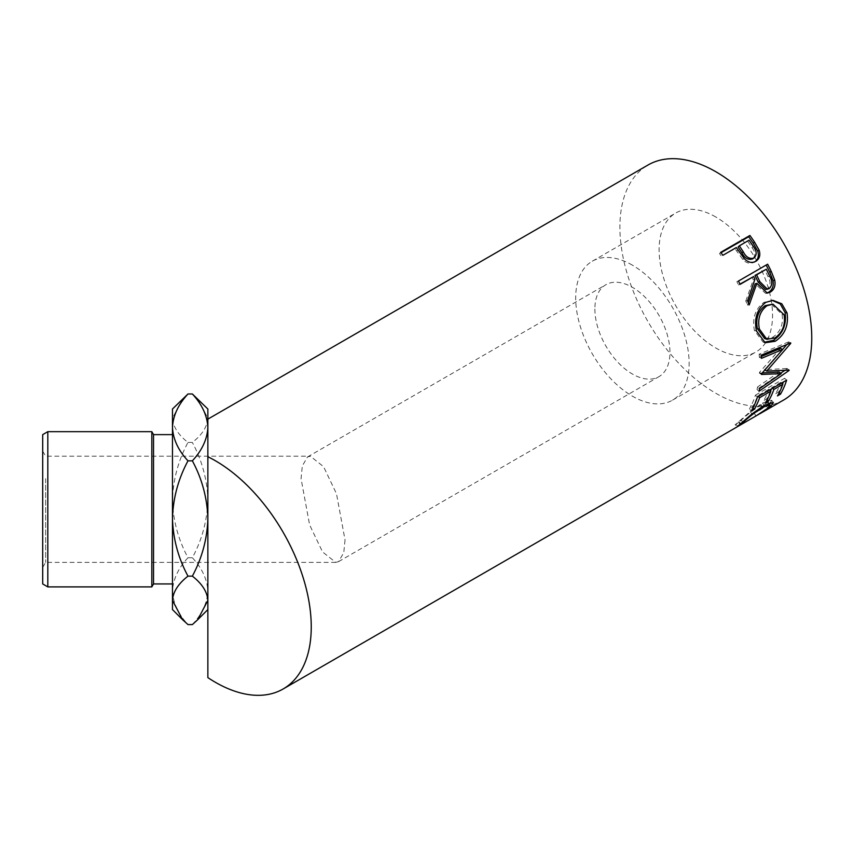 <?xml version="1.0" encoding="UTF-8"?>
<svg xmlns="http://www.w3.org/2000/svg" width="854" height="854" viewBox="0 0 854 854"><rect width="100%" height="100%" fill="white"/><g stroke="black" fill="none" stroke-linecap="round" stroke-linejoin="round"><path stroke-width="0.64" stroke-dasharray="4.27 3.2" d="M182.596 398.882L172.465 418.214C173.063 426.722 178.23 434.793 187.987 442.436C178.283 460.391 173.116 479.606 172.465 500.092C173.063 520.342 178.23 539.557 187.987 557.737L192.353 557.737C202.046 539.792 207.212 520.577 207.864 500.092L207.864 418.214L197.733 398.882M187.987 442.436L192.353 442.436C202.046 434.899 207.212 426.819 207.864 418.214L207.864 409.013M42.7 434.633L42.7 583.944M47.813 586.901L47.813 431.676M153.528 583.944L153.528 434.633M151.82 431.676L151.82 586.901M42.7 542.888L42.7 451.093L42.7 542.888M45.646 478.635L45.646 562.38L45.646 478.635M715.833 217.012A80.223 46.319 -120 0 0 675.717 213.041A80.223 46.319 -120 0 0 663.419 277.326A80.223 46.319 -120 0 0 715.833 348.016A80.223 46.319 -120 0 0 755.939 351.987A80.223 46.319 -120 0 0 768.237 287.702A80.223 46.319 -120 0 0 715.833 217.012M632.408 265.178A80.223 46.319 -120 0 0 592.302 261.207A80.223 46.319 -120 0 0 580.005 325.481A80.223 46.319 -120 0 0 632.408 396.181A80.223 46.319 -120 0 0 672.525 400.152A80.223 46.319 -120 0 0 684.823 335.868A80.223 46.319 -120 0 0 632.408 265.178M594.875 309.009A53.087 30.648 -120 0 0 618.04 362.427A53.087 30.648 -120 0 0 658.957 376.657A53.087 30.648 -120 0 0 669.952 352.35A53.087 30.648 -120 0 0 646.777 298.921A53.087 30.648 -120 0 0 605.87 284.702A53.087 30.648 -120 0 0 594.875 309.009M345.037 539.941L343.778 552.634L338.59 561.612L335.739 562.38L322.534 551.908L309.607 524.868L301.056 478.635L302.316 465.942L307.493 456.965L310.344 456.196L323.559 466.668L336.476 493.708L345.037 539.941M172.465 552.389L172.465 434.633L172.465 552.389M757.615 415.033L755.886 416.047L754.402 413.496L766.166 405.725L768.248 402.586L760.967 405.009C752.94 410.262 746.396 415.29 741.347 420.083L739.425 422.143L735.134 424.609L736.628 427.149M783.662 400.003A135.669 78.333 60 0 1 715.833 393.288A135.669 78.333 60 0 1 627.199 273.739A135.669 78.333 60 0 1 647.994 165.025M192.353 624.594C202.067 614.101 207.234 602.967 207.864 591.16L207.864 500.092C207.266 479.841 202.099 460.626 192.353 442.436M187.987 557.737C178.262 568.198 173.095 579.343 172.465 591.16C173.084 602.945 178.262 614.09 187.987 624.594M207.864 677.617L207.864 591.16C207.234 579.332 202.056 568.188 192.353 557.737M172.465 409.013L172.465 609.564M767.799 408.159L766.166 405.725M762.761 407.283L760.967 405.009M742.98 422.527L741.347 420.083M740.301 424.972L738.785 422.431L739.425 422.143L735.283 424.534M740.909 424.694L739.425 422.143M737.536 426.605L736.095 424.032L750.207 411.639L762.451 403.077L771.61 400.238L770.831 402.33M739.97 424.267L738.347 421.823M751.99 413.923L750.207 411.639M764.266 405.298L762.451 403.077M769.24 403.921L758.235 411.286M770.009 405.511L769.059 404.081M756.003 415.941L754.402 413.496M779.222 392.733L778.602 392.007L775.603 393.737L777.471 395.904M781.581 383.062L780.866 382.368A132.722 76.625 60 0 1 775.603 393.737M780.866 382.368L771.877 387.556A132.722 76.625 60 0 1 771.365 388.965M772.592 388.25L771.877 387.556M770.586 390.94A132.722 76.625 60 0 1 766.625 398.925L763.625 400.654L765.483 402.821M767.244 399.651L766.625 398.925M769.603 389.979L768.888 389.285A132.722 76.625 60 0 1 763.625 400.654M768.888 389.285L757.658 395.776A132.722 76.625 60 0 1 752.395 407.144L749.406 408.874L751.264 411.03M758.373 396.459L757.658 395.776M753.014 407.86L752.395 407.144M757.445 397.003L755.448 395.135A132.722 76.625 60 0 1 749.406 408.874M755.448 395.135L784.645 378.279A132.722 76.625 60 0 1 783.353 382.048M786.641 380.147L784.645 378.279M782.574 384.022A132.722 76.625 60 0 1 778.602 392.007M780.577 348.4L759.43 372.44L761.512 373.806M759.43 372.44A132.722 76.625 60 0 1 759.387 373.091L761.469 374.458M762.248 372.984L759.387 373.091M779.115 372.024L757.573 386.947L759.612 388.623M757.573 386.947A132.722 76.625 60 0 1 757.007 389.509L759.035 391.249M782.606 349.467L764.65 369.718L787.089 368.469A132.722 76.625 60 0 1 787.014 368.853L789.064 370.497M787.014 368.853L784.783 370.39M780.663 373.241L757.007 389.509M787.089 368.469L789.139 370.113M761.202 355.168L759.131 354.218L788.637 341.878A132.722 76.625 60 0 1 788.658 342.315L790.74 343.372M788.658 342.315L786.758 344.578M788.637 341.878L790.719 342.924M759.131 354.218A132.722 76.625 60 0 1 759.355 357.314L761.437 358.338M761.309 356.492L759.355 357.314M764.084 342.294L762.985 341.963L754.434 330.519C752.064 318.307 755.235 308.924 763.946 302.369L772.187 300.384M756.42 330.936L754.434 330.519M765.803 302.348L763.946 302.369M764.629 338.504L772.785 337.266C780.428 331.939 783.534 324.317 782.104 314.4L771.183 304.067M772.785 337.266L774.834 338.024M782.104 314.4L784.089 314.806M766.433 293.125L765.504 293.274L755.192 283.816M748.328 302.647L747.399 305.049L749.214 304.91M747.57 300.736L745.788 300.971A132.722 76.625 60 0 1 747.399 305.049M745.788 300.971L753.292 279.781L754.936 279.258M751.99 277.155A132.722 76.625 60 0 1 753.292 279.781M740.002 284.083L738.518 284.937L740.13 284.35M738.454 281.062L736.874 281.713A132.722 76.625 60 0 1 738.518 284.937M736.874 281.713L766.07 264.857A132.722 76.625 60 0 1 766.166 265.05M767.65 264.196L766.07 264.857M765.664 289.495L767.308 288.93C770.66 285.663 770.884 281.553 767.981 276.6A132.722 76.625 60 0 0 764.714 269.811M769.091 288.705L767.308 288.93M754.829 261.772L755.705 261.324M755.769 261.292L754.274 262.114C750.314 264.228 746.481 263.342 742.766 259.456L736.714 251.119A132.722 76.625 60 0 0 735.08 248.76L722.847 255.325M744.165 258.484L742.766 259.456M736.319 247.543L735.08 248.76M720.723 252.325L719.527 253.606A132.722 76.625 60 0 1 721.609 256.542M719.527 253.606L721.022 252.741M749.054 240.187L738.08 247.03M747.805 241.415A132.722 76.625 60 0 1 751.915 247.511C755.48 252.026 755.662 255.848 752.449 258.986M769.667 276.162L767.981 276.6M737.984 249.955L736.714 251.119M753.249 246.422L751.915 247.511M335.739 562.38L45.646 562.38L42.7 567.483M592.302 261.207L675.717 213.041M338.59 561.612L658.957 376.657M771.61 400.238L773.34 402.522M762.985 341.963L765.173 342.764M771.29 300.341L773.009 300.362M765.504 293.274L767.362 293.103M42.7 451.093L45.646 456.196L310.344 456.196M307.493 456.965L605.87 284.702M672.525 400.152L755.939 351.987"/><path stroke-width="1.28" d="M182.233 619.331L172.465 609.564L172.465 518.485C173.063 498.234 178.23 479.019 187.987 460.84L192.353 460.84C202.046 478.784 207.212 497.999 207.864 518.485C207.266 538.735 202.099 557.95 192.353 576.14C202.046 583.677 207.212 591.758 207.864 600.362L197.733 619.694L192.353 624.594L187.987 624.594L182.596 619.694L172.465 600.362C173.063 591.854 178.23 583.784 187.987 576.14C178.283 558.185 173.116 538.97 172.465 518.485L172.465 427.416C173.084 415.62 178.262 404.486 187.987 393.982L192.353 393.982C202.067 404.465 207.234 415.61 207.864 427.416C207.234 439.244 202.056 450.378 192.353 460.84M47.813 586.901L42.7 583.944L42.7 434.633L47.813 431.676L47.813 586.901L151.82 586.901L151.82 431.676L153.528 434.633L153.528 583.944L172.465 583.944M755.63 261.367L755.769 261.292C751.808 263.395 747.944 262.466 744.165 258.484L737.984 249.955A135.669 78.333 60 0 0 736.319 247.543L722.847 255.325A135.669 78.333 60 0 0 720.723 252.325L749.919 235.469A135.669 78.333 60 0 1 754.509 242.066L759.142 250.211C760.658 255.261 759.526 258.954 755.769 261.292L755.705 261.324M767.65 264.196A135.669 78.333 60 0 1 771.322 271.561L774.749 280.229C775.71 285.663 774.258 289.613 770.415 292.079L767.362 293.103L756.879 283.368L749.214 304.91A135.669 78.333 60 0 0 747.57 300.736L754.936 279.258A135.669 78.333 60 0 0 753.612 276.568L740.13 284.35A135.669 78.333 60 0 0 738.454 281.062L767.65 264.196M787.046 312.916C788.786 325.385 784.858 334.832 775.251 341.258L765.173 342.753L756.42 330.936C753.986 318.457 757.114 308.934 765.803 302.348L773.009 300.362L781.805 303.789L787.046 312.916L785.061 312.511C786.758 324.701 782.798 334.01 773.19 340.426L764.084 342.294M761.512 373.806A135.669 78.333 60 0 1 761.469 374.458L781.164 373.636L759.612 388.623A135.669 78.333 60 0 1 759.035 391.249L789.064 370.497A135.669 78.333 60 0 0 789.139 370.113L766.732 371.084L790.74 343.372A135.669 78.333 60 0 0 790.719 342.924L761.202 355.168A135.669 78.333 60 0 1 761.437 358.338L782.659 349.489L761.512 373.806M786.641 380.147A135.669 78.333 60 0 1 780.46 394.174L777.471 395.904A135.669 78.333 60 0 0 782.84 384.289L773.852 389.467A135.669 78.333 60 0 1 768.483 401.092L765.483 402.821A135.669 78.333 60 0 0 770.863 391.196L759.633 397.686A135.669 78.333 60 0 1 754.263 409.301L751.264 411.03A135.669 78.333 60 0 0 757.445 397.003L786.641 380.147M756.003 415.941L767.799 408.159L769.966 404.903L762.761 407.283C754.722 412.546 748.136 417.627 742.98 422.527L740.525 424.908L756.003 415.941M739.916 424.321L740.909 424.694L736.628 427.149M737.44 426.424L751.99 413.923L764.266 405.298L773.34 402.522L770.692 406.525L757.615 415.033M215.315 460.712A135.669 78.333 60 0 1 303.949 580.261A135.669 78.333 60 0 1 283.144 688.975A135.669 78.333 60 0 1 215.315 682.261A135.669 78.333 60 0 1 207.864 677.617L207.864 456.741A135.669 78.333 60 0 1 215.315 460.712M207.864 419.133L647.994 165.025A135.669 78.333 60 0 1 715.833 171.739A135.669 78.333 60 0 1 804.457 291.299A135.669 78.333 60 0 1 783.662 400.003L759.708 413.838M187.987 576.14L192.353 576.14M187.987 460.84C178.262 450.378 173.095 439.234 172.465 427.416L172.465 409.013L187.987 393.982M207.864 456.741L207.864 409.013L192.353 393.982M762.761 407.283L762.184 406.557M742.98 422.527L742.596 421.951M770.831 402.33L769.24 403.921M770.692 406.525L770.009 405.511M780.46 394.174L779.222 392.733M782.84 384.289L781.581 383.062M773.852 389.467L772.592 388.25M771.365 388.965A132.722 76.625 60 0 1 770.586 390.94M768.483 401.092L767.244 399.651M770.863 391.196L769.603 389.979M759.633 397.686L758.373 396.459M754.263 409.301L753.014 407.86M783.353 382.048A132.722 76.625 60 0 1 782.574 384.022M761.309 356.492L780.577 348.4L782.659 349.489M762.248 372.984L779.115 372.024L781.164 373.636M784.783 370.39L780.663 373.241M764.65 369.718L766.732 371.084M786.758 344.578L782.606 349.467M775.251 341.258L773.19 340.426M772.187 300.384L780.278 303.971L785.061 312.511M772.955 304.152L765.088 305.668C758.021 311.048 755.459 318.713 757.402 328.662L764.629 338.504L766.775 339.241L774.834 338.024C782.477 332.686 785.563 324.947 784.089 314.806L772.955 304.152L766.967 305.732C759.921 311.134 757.391 318.916 759.387 329.068L766.775 339.241M765.088 305.668L766.967 305.732M757.402 328.662L759.387 329.068M766.166 265.05A132.722 76.625 60 0 1 769.667 272.063L773.009 280.55C773.916 285.876 772.454 289.773 768.611 292.228L766.433 293.125M774.749 280.229L773.009 280.55M770.415 292.079L768.611 292.228M756.879 283.368L755.192 283.816L748.328 302.647M753.612 276.568L740.002 284.083M766.337 269.223L754.989 275.426L758.139 282.076L765.664 289.495L769.091 288.705C772.432 285.417 772.624 281.233 769.667 276.162A135.669 78.333 60 0 0 766.337 269.223L756.601 274.839L759.825 281.639L767.479 289.26M756.601 274.839L754.989 275.426M721.022 252.741L748.723 236.75A132.722 76.625 60 0 1 753.217 243.209L757.733 251.183C759.195 256.136 758.042 259.776 754.274 262.114M759.142 250.211L757.733 251.183M749.919 235.469L748.723 236.75M739.318 245.813L738.08 247.03L741.955 252.901C744.581 258.132 748.083 260.16 752.449 258.986L753.901 258.089C757.103 254.94 756.879 251.044 753.249 246.422A135.669 78.333 60 0 0 749.054 240.187L739.318 245.813L743.279 251.813C745.98 257.15 749.524 259.242 753.901 258.089M743.279 251.813L741.955 252.901M771.322 271.561L769.667 272.063M759.825 281.639L758.139 282.076M754.509 242.066L753.217 243.209M153.528 434.633L172.465 434.633M47.813 431.676L151.82 431.676M283.144 688.975L736.756 427.096M768.248 402.586L769.966 404.903M153.528 583.944L151.82 586.901M207.864 609.564L198.16 619.267"/></g></svg>

